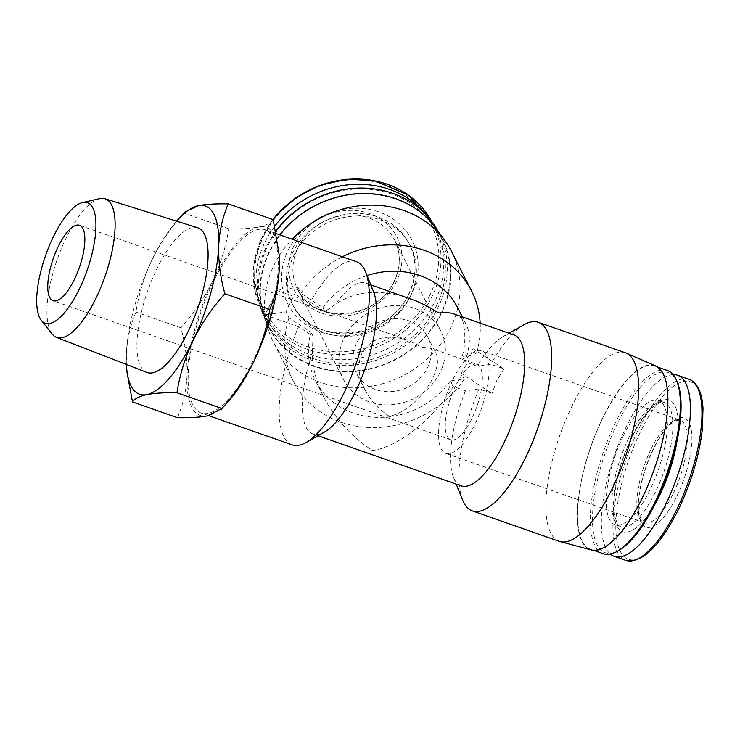 <?xml version="1.0" encoding="UTF-8"?>
<svg xmlns="http://www.w3.org/2000/svg" width="740" height="740" viewBox="0 0 740 740"><rect width="100%" height="100%" fill="white"/><g stroke="black" fill="none" stroke-linecap="round" stroke-linejoin="round"><path stroke-width="0.56" stroke-dasharray="3.7 2.78" d="M477.013 364.367A39.96 13.801 -70.7 0 0 455.6 385.919A39.96 13.801 -70.7 0 0 450.623 439.81A39.96 13.801 -70.7 0 0 476.847 406.649A39.96 13.801 -70.7 0 0 477.013 364.367L429.977 347.911L422.281 347.356L407.74 340.132C386.095 333.647 370.86 337.995 362.036 353.184C357.254 363.839 358.142 375.892 364.7 389.36C370.296 400.109 378.408 409.035 389.036 416.121C403.383 414.483 424.261 396.298 432.835 377.955C437.729 367.512 438.764 359.233 435.943 353.128L427.776 337.061A39.96 35.613 -27 0 1 427.554 367.558A39.96 35.613 -27 0 1 391.886 391.58A39.96 35.613 -27 0 1 356.523 373.284A39.96 35.613 -27 0 1 376.013 323.436A39.96 35.613 -27 0 1 427.776 337.061M429.977 347.911L435.943 353.128M453.204 386.576L450.355 380.971L464.184 379.157L461.15 373.21L492.045 393.43L479.011 388.87L465.469 390.868L453.204 386.576C433.612 419.043 397.722 447.441 372.414 450.503C351.167 436.322 334.943 418.479 323.732 396.973L315.379 380.545A79.929 71.216 -27 0 1 311.031 332.223L288.989 317.858L285.964 311.91L264.754 314.861L271.404 302.475L276.621 290.302L297.832 287.342L285.964 311.91M465.469 390.868A79.929 27.602 -70.7 0 0 453.454 477.207A79.929 27.602 -70.7 0 0 461.187 485.856M513.986 334.97A79.929 27.602 -70.7 0 0 502.553 336.904A79.929 27.602 -70.7 0 0 477.346 366.309L465.081 362.017L462.232 356.412L476.051 354.599L473.026 348.651L503.912 368.871L490.879 364.311L477.346 366.309M454.286 314.075C459.651 315.98 463.629 319.467 466.228 324.518C470.751 333.879 470.363 346.375 465.081 362.017M409.821 298.516C380.425 288.841 355.736 290.681 335.747 304.038A79.929 27.602 -70.7 0 1 365.81 283.115A79.929 27.602 -70.7 0 1 373.543 291.764M323.732 396.973C316.137 381.868 312.317 367.059 312.289 352.555A79.929 27.602 -70.7 0 0 313.011 434.001A79.929 27.602 -70.7 0 0 324.444 432.068M312.289 352.555L313.075 336.238L298.544 326.682A97.06 33.513 -70.7 0 0 292.18 444.86M356.292 261.646A97.06 33.513 -70.7 0 0 310.421 302.124L324.943 311.679L335.747 304.038M313.075 336.238L311.031 332.223M298.544 326.682L264.754 314.861M324.943 311.679L322.899 307.664L300.856 293.299L297.832 287.342M310.421 302.124L276.621 290.302M503.912 368.871L496.864 380.416L492.045 393.43M625.272 352.74A99.909 34.502 -70.7 0 0 571.724 406.611A99.909 34.502 -70.7 0 0 559.274 541.347M479.011 388.87A99.909 34.502 -70.7 0 0 462.62 500.101M523.994 324.721A99.909 34.502 -70.7 0 0 490.879 364.311M213.231 282.125A97.06 33.513 -70.7 0 0 201.151 413.013A97.06 33.513 -70.7 0 0 264.837 332.464A97.06 33.513 -70.7 0 0 265.262 229.788A97.06 33.513 -70.7 0 0 213.231 282.125M273.19 219.613C270.97 222.87 266.187 225.321 258.852 226.958C251.073 228.438 241.036 229.049 228.743 228.79C225.996 246.642 220.64 264.06 212.695 281.061C204.277 297.906 193.667 313.492 180.875 327.82C185.352 344.248 187.405 360.139 187.044 375.504C186.24 390.692 183.039 404.743 177.443 417.665M279.156 254.347A99.678 34.419 -70.7 0 0 258.852 226.958A99.678 34.419 -70.7 0 0 212.695 281.061A99.678 34.419 -70.7 0 0 187.044 375.504A99.678 34.419 -70.7 0 0 207.552 415.834A99.678 34.419 -70.7 0 0 228.54 401.154M653.207 449.134A57.803 19.962 -70.7 0 0 650.229 527.287A57.803 19.962 -70.7 0 0 691.872 441.151A57.803 19.962 -70.7 0 0 653.207 449.134M673.123 374.616A95.913 33.115 -70.7 0 0 626.151 426.989A95.913 33.115 -70.7 0 0 610.334 554.075M623.246 435.99A65.795 22.718 -70.7 0 0 615.051 524.716A65.795 22.718 -70.7 0 0 658.221 470.113A65.795 22.718 -70.7 0 0 658.508 400.507A65.795 22.718 -70.7 0 0 623.246 435.99M677.535 382.848A95.442 32.958 -70.7 0 0 617.141 423.992A95.442 32.958 -70.7 0 0 592.509 520.646A95.442 32.958 -70.7 0 0 618.918 550.384M667.406 370.5A97.06 33.513 -70.7 0 0 615.384 422.836A97.06 33.513 -70.7 0 0 603.294 553.724M602.647 418.387A97.06 33.513 -70.7 0 0 590.566 549.265A97.06 33.513 -70.7 0 0 654.252 468.725A97.06 33.513 -70.7 0 0 654.678 366.05A97.06 33.513 -70.7 0 0 602.647 418.387M655.631 365.93A97.514 33.67 -70.7 0 0 602.554 418.202A97.514 33.67 -70.7 0 0 591.241 549.959M126.503 366.402L126.355 354.266C127.169 339.077 130.37 325.017 135.957 312.104C138.713 294.252 144.06 276.825 152.005 259.823C160.423 242.988 171.033 227.402 183.825 213.074L184.491 212.278M180.875 327.82L135.957 312.104M228.743 228.79L183.825 213.074M99.65 198.635A73.445 25.364 -70.7 0 0 65.925 238.437A73.445 25.364 -70.7 0 0 52.253 334.11M197.543 227.707A76.664 26.474 -70.7 0 0 156.741 269.138A76.664 26.474 -70.7 0 0 146.909 372.424M176.546 221.131A99.678 34.419 -70.7 0 0 152.005 259.823A99.678 34.419 -70.7 0 0 126.355 354.266A99.678 34.419 -70.7 0 0 126.392 364.469M461.15 373.21L468.207 361.657L473.026 348.651M450.355 380.971A79.929 71.216 -27 0 1 379.093 417.406A79.929 71.216 -27 0 1 315.379 380.545M322.899 307.664A79.929 71.216 -27 0 1 367.049 275.558M457.875 308.09A79.929 71.216 -27 0 1 462.232 356.412M464.184 379.157A99.909 89.022 -27 0 1 374.856 427.591A99.909 89.022 -27 0 1 293.456 381.516A99.909 89.022 -27 0 1 288.989 317.858M451.372 251.212A99.909 89.022 -27 0 1 450.817 327.459A99.909 89.022 -27 0 1 361.657 387.519A99.909 89.022 -27 0 1 273.254 341.778A99.909 89.022 -27 0 1 268.565 330.456A99.909 89.022 -27 0 1 292.18 239.214M300.856 293.299A99.909 89.022 -27 0 1 342.38 256.771M480.168 323.13A99.909 89.022 -27 0 1 476.051 354.599M435.962 228.225A97.514 86.885 -27 0 1 441.651 312.863A97.514 86.885 -27 0 1 348.059 371.795A97.514 86.885 -27 0 1 263.764 315.776A97.514 86.885 -27 0 1 279.785 234.876M441.243 312.715A97.06 86.478 -27 0 1 354.627 371.055A97.06 86.478 -27 0 1 268.75 326.618A97.06 86.478 -27 0 1 316.072 205.544A97.06 86.478 -27 0 1 441.789 238.65A97.06 86.478 -27 0 1 441.243 312.715M437.543 230.418A97.06 86.478 -27 0 1 438.829 232.832A97.06 86.478 -27 0 1 438.284 306.906A97.06 86.478 -27 0 1 351.667 365.246A97.06 86.478 -27 0 1 265.799 320.808A97.06 86.478 -27 0 1 275.863 231.028M436.526 305.75A95.442 85.044 -27 0 1 275.336 332.482A95.442 85.044 -27 0 1 344.082 190.263A95.442 85.044 -27 0 1 436.526 305.75M410.265 296.564A65.795 58.627 -27 0 1 351.546 336.108A65.795 58.627 -27 0 1 293.327 305.99A65.795 58.627 -27 0 1 325.406 223.906A65.795 58.627 -27 0 1 410.635 246.346A65.795 58.627 -27 0 1 410.265 296.564M428.173 217.042A95.913 85.461 -27 0 1 435.361 228.54A95.913 85.461 -27 0 1 434.833 301.735A95.913 85.461 -27 0 1 349.225 359.39A95.913 85.461 -27 0 1 264.365 315.481A95.913 85.461 -27 0 1 274.79 226.126M396.612 281.144A57.803 51.504 -27 0 1 298.979 297.341A57.803 51.504 -27 0 1 340.622 211.196A57.803 51.504 -27 0 1 396.612 281.144M452.63 380.092A54.381 18.777 -70.7 0 0 445.859 453.417A54.381 18.777 -70.7 0 0 481.546 408.295A54.381 18.777 -70.7 0 0 481.777 350.76A54.381 18.777 -70.7 0 0 452.63 380.092M440.319 372.026A54.381 48.452 -27 0 1 391.793 404.715A54.381 48.452 -27 0 1 343.675 379.824A54.381 48.452 -27 0 1 370.194 311.984A54.381 48.452 -27 0 1 440.624 330.53A54.381 48.452 -27 0 1 440.319 372.026M640.1 432.493A94.026 32.468 -70.7 0 0 635.253 559.625A94.026 32.468 -70.7 0 0 702.982 419.506A94.026 32.468 -70.7 0 0 640.1 432.493M689.125 379.315A95.913 33.115 -70.7 0 0 637.713 431.032A95.913 33.115 -70.7 0 0 625.772 560.374M676.712 442.418A69.791 24.096 -70.7 0 0 667.027 399.489A69.791 24.096 -70.7 0 0 631.525 437.553A69.791 24.096 -70.7 0 0 615.791 523.384A69.791 24.096 -70.7 0 0 655.409 503.302M628.806 437.932A65.795 22.718 -70.7 0 0 620.61 526.667A65.795 22.718 -70.7 0 0 663.789 472.065A65.795 22.718 -70.7 0 0 664.076 402.449A65.795 22.718 -70.7 0 0 628.806 437.932M408.97 294.021A65.795 58.627 -27 0 1 350.251 333.574A65.795 58.627 -27 0 1 292.032 303.446A65.795 58.627 -27 0 1 324.12 221.362A65.795 58.627 -27 0 1 409.34 243.802A65.795 58.627 -27 0 1 408.97 294.021M411.69 293.641A69.791 62.188 -27 0 1 293.817 313.196A69.791 62.188 -27 0 1 344.091 209.189A69.791 62.188 -27 0 1 411.69 293.641M435.361 228.54L431.716 221.436A95.913 85.461 -27 0 1 432.678 223.249A95.913 85.461 -27 0 1 432.142 296.453A95.913 85.461 -27 0 1 346.542 354.108A95.913 85.461 -27 0 1 261.683 310.19A95.913 85.461 -27 0 1 273.069 219.567M430.005 294.955A94.026 83.777 -27 0 1 271.201 321.299A94.026 83.777 -27 0 1 338.939 181.18A94.026 83.777 -27 0 1 430.005 294.955M650.876 449.457A54.381 18.777 -70.7 0 0 644.105 522.791A54.381 18.777 -70.7 0 0 679.792 477.661A54.381 18.777 -70.7 0 0 680.023 420.135A54.381 18.777 -70.7 0 0 650.876 449.457M394.281 281.468A54.381 48.452 -27 0 1 345.746 314.158A54.381 48.452 -27 0 1 297.637 289.257A54.381 48.452 -27 0 1 324.148 221.427A54.381 48.452 -27 0 1 394.577 239.973A54.381 48.452 -27 0 1 394.281 281.468M407.74 340.132L79.513 225.284M450.623 439.81L53.114 300.727M370.768 284.854L365.81 283.115M317.978 435.74L313.011 434.001M453.454 477.207L456.219 484.117M502.553 336.904L509.018 333.231M276.399 233.683L265.262 229.788M208.588 415.612L201.151 413.013M615.051 524.716L620.61 526.667C620 526.862 618.816 525.687 617.058 523.134L614.746 515.909C613.571 509.342 613.701 500.915 615.153 490.629C617.845 472.971 623.321 455.452 631.581 438.052C638.583 423.826 645.65 413.54 652.782 407.204L659.09 402.995C662.05 402.098 663.715 401.922 664.076 402.449L658.508 400.507M657.758 367.123L654.678 366.05M593.647 550.347L590.566 549.265M466.228 324.518L462.361 316.905M293.456 381.516L273.254 341.778M263.764 315.776L268.565 330.456M441.789 238.65L438.829 232.832M268.75 326.618L265.799 320.808M410.635 246.346L409.34 243.802C416.999 259.629 416.861 276.196 408.915 293.521C388.916 341.001 310.707 347.023 292.032 303.446L293.327 305.99M264.365 315.481L261.683 310.19L254.403 288.128L253.894 264.513L260.212 241.064L272.875 219.503M445.859 453.417L644.105 522.791L641.219 519.915L639.323 513.967C638.352 508.556 638.463 501.591 639.656 493.071C641.885 478.456 646.418 463.952 653.254 449.559C659.155 437.59 665.075 429.015 671.023 423.844L675.981 420.579L680.023 420.135L481.777 350.76M364.7 389.36L356.523 373.284M440.624 330.53L394.577 239.973C400.914 253.025 400.793 266.724 394.226 281.043C377.687 320.318 313.002 325.23 297.637 289.257L343.675 379.824"/><path stroke-width="1.11" d="M58.09 246.827A39.96 13.801 -70.7 0 0 53.114 300.727A39.96 13.801 -70.7 0 0 79.337 267.556A39.96 13.801 -70.7 0 0 79.513 225.284A39.96 13.801 -70.7 0 0 58.09 246.827M317.978 435.74L461.187 485.856A79.929 27.602 -70.7 0 0 513.634 419.525A79.929 27.602 -70.7 0 0 513.986 334.97L454.286 314.075C449.855 312.539 444.731 312.178 438.903 312.974L426.684 305.824L416.195 300.949L370.768 284.854M208.588 415.612L292.18 444.86A97.06 33.513 -70.7 0 0 306.064 442.511L324.444 432.068A79.929 27.602 -70.7 0 0 365.458 367.678A79.929 27.602 -70.7 0 0 373.543 291.764L365.68 272.144A97.06 33.513 -70.7 0 0 356.292 261.646L276.399 233.683M306.064 442.511A97.06 33.513 -70.7 0 0 355.866 364.321A97.06 33.513 -70.7 0 0 365.68 272.144M456.219 484.117L462.62 500.101A99.909 34.502 -70.7 0 0 472.286 510.905L559.274 541.347A99.909 34.502 -70.7 0 0 560.125 541.606A99.909 34.502 -70.7 0 0 624.837 458.43A99.909 34.502 -70.7 0 0 626.096 353.063A99.909 34.502 -70.7 0 0 625.272 352.74L538.285 322.298A99.909 34.502 -70.7 0 0 523.994 324.721L509.018 333.231M472.286 510.905A99.909 34.502 -70.7 0 0 537.851 427.998A99.909 34.502 -70.7 0 0 538.285 322.298M132.534 401.95L177.443 417.665C189.736 417.934 199.772 417.323 207.552 415.834L221.889 408.489C234.691 394.161 245.301 378.575 253.709 361.731C261.655 344.729 267.011 327.302 269.758 309.459C275.354 296.555 278.555 282.495 279.359 267.297L279.211 255.161L273.19 219.613L228.272 203.898C222.675 216.802 219.475 230.862 218.67 246.059C218.319 261.405 220.372 277.306 224.849 293.743C212.038 308.081 201.437 323.657 193.02 340.502C185.074 357.503 179.728 374.93 176.971 392.774C164.678 392.505 154.642 393.116 146.862 394.605C139.536 396.242 134.763 398.694 132.534 401.95L127.003 372.47M221.223 409.285L228.54 401.154A99.678 34.419 -70.7 0 0 253.709 361.731A99.678 34.419 -70.7 0 0 279.359 267.297A99.678 34.419 -70.7 0 0 279.276 256.132A99.678 34.419 -70.7 0 0 279.156 254.347M610.334 554.075A95.913 33.115 -70.7 0 0 614.209 556.332A95.913 33.115 -70.7 0 0 677.146 476.736A95.913 33.115 -70.7 0 0 677.562 375.263A95.913 33.115 -70.7 0 0 673.123 374.616M593.647 550.347L603.294 553.724A97.06 33.513 -70.7 0 0 617.179 551.365L618.918 550.384A95.442 32.958 -70.7 0 0 667.887 473.498A95.442 32.958 -70.7 0 0 677.535 382.848L676.795 380.998A97.06 33.513 -70.7 0 0 667.406 370.5L657.758 367.123M617.179 551.365A97.06 33.513 -70.7 0 0 666.981 473.184A97.06 33.513 -70.7 0 0 676.795 380.998M560.125 541.606L591.241 549.959A97.514 33.67 -70.7 0 0 654.401 468.781A97.514 33.67 -70.7 0 0 655.631 365.93L626.096 353.063M269.758 309.459L224.849 293.743M221.889 408.489L176.971 392.774M126.392 364.469A99.678 34.419 -70.7 0 0 126.438 365.43A99.678 34.419 -70.7 0 0 146.862 394.605A99.678 34.419 -70.7 0 0 193.02 340.502A99.678 34.419 -70.7 0 0 218.67 246.059A99.678 34.419 -70.7 0 0 198.163 205.72A99.678 34.419 -70.7 0 0 177.184 220.409L184.491 212.278L198.163 205.72C205.942 204.24 215.978 203.639 228.272 203.898M53.178 237.17A63.843 22.043 -70.7 0 0 41.283 320.337A63.843 22.043 -70.7 0 0 87.117 270.285A63.843 22.043 -70.7 0 0 82.492 202.566A63.843 22.043 -70.7 0 0 53.178 237.17M41.283 320.337L52.253 334.11A73.445 25.364 -70.7 0 0 56.508 337.375A73.445 25.364 -70.7 0 0 104.969 276.529A73.445 25.364 -70.7 0 0 105.015 198.746A73.445 25.364 -70.7 0 0 99.65 198.635L82.492 202.566M56.508 337.375L146.909 372.424A76.664 26.474 -70.7 0 0 197.506 308.904A76.664 26.474 -70.7 0 0 197.543 227.707L105.015 198.746M177.184 220.409A99.678 34.419 -70.7 0 0 176.546 221.131M367.049 275.558A79.929 71.216 -27 0 1 457.875 308.09L462.361 316.905M292.18 239.214A99.909 89.022 -27 0 1 444.999 240.75A99.909 89.022 -27 0 1 451.372 251.212L471.584 290.95A99.909 89.022 -27 0 1 480.168 323.13M342.38 256.771A99.909 89.022 -27 0 1 471.584 290.95M279.785 234.876A97.514 86.885 -27 0 1 435.962 228.225L444.999 240.75M275.863 231.028A97.06 86.478 -27 0 1 437.543 230.418M274.79 226.126A95.913 85.461 -27 0 1 428.173 217.042M689.125 379.315C697.413 382.645 702.038 392.293 703 408.267L702.316 429.514C699.245 455.433 691.512 481.592 679.135 507.973C660.33 545.88 642.542 563.344 625.772 560.374A95.913 33.115 -70.7 0 0 688.709 480.787A95.913 33.115 -70.7 0 0 689.125 379.315L677.562 375.263M655.409 503.302A69.791 24.096 -70.7 0 0 676.712 442.418M273.069 219.567A95.913 85.461 -27 0 1 431.716 221.427L408.175 194.981L374.366 180.615L346.477 179.246L318.644 185.74L295.704 197.876L276.529 215.044L272.875 219.503M279.276 256.132L279.221 255.161M625.772 560.374L614.209 556.332M126.438 365.43L126.494 366.402"/></g></svg>
